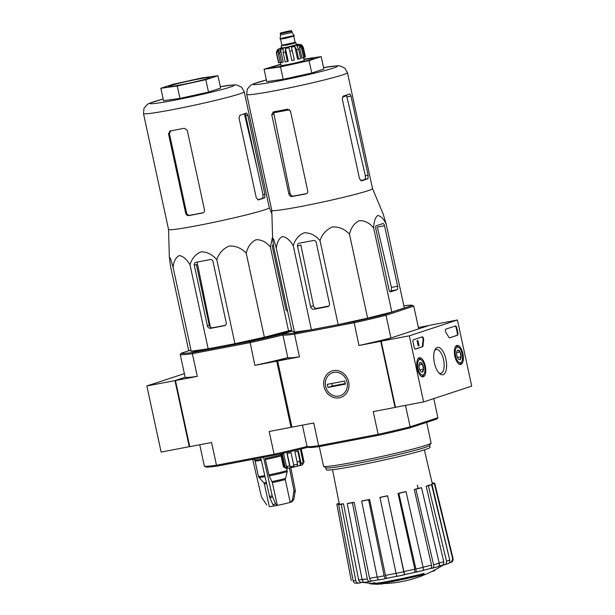 <?xml version="1.0" encoding="UTF-8"?>
<svg xmlns="http://www.w3.org/2000/svg" width="615" height="615" viewBox="0 0 615 615"><rect width="100%" height="100%" fill="white"/><g stroke="black" fill="none" stroke-linecap="round" stroke-linejoin="round"><path stroke-width="0.92" d="M423.604 401.926L409.313 335.821L457.414 320.008L471.713 386.12L423.604 401.926L395.483 407.299L381.185 341.187L409.313 335.821M462.887 353.617A9.709 4.197 -100.8 0 1 460.666 364.48A9.709 4.197 -100.8 0 1 454.754 355.724A9.709 4.197 -100.8 0 1 457.022 345.407A9.709 4.197 -100.8 0 1 462.887 353.617M425.28 365.971A9.709 4.197 -100.8 0 1 423.051 376.834A9.709 4.197 -100.8 0 1 417.147 368.078A9.709 4.197 -100.8 0 1 419.415 357.761A9.709 4.197 -100.8 0 1 425.28 365.971M445.913 359.191A13.922 6.019 -100.8 0 1 445.521 372.044A13.922 6.019 -100.8 0 1 439.625 373.628A13.922 6.019 -100.8 0 1 434.252 362.212A13.922 6.019 -100.8 0 1 435.036 349.62A13.922 6.019 -100.8 0 1 445.913 359.191M415.456 349.066A2.114 0.915 -100.8 0 1 415.402 349.082A2.114 0.915 -100.8 0 1 414.133 347.291L413.019 342.125A2.114 0.915 -100.8 0 1 413.441 339.772L422.236 336.882A2.114 0.915 -100.8 0 1 422.29 336.866A2.114 0.915 -100.8 0 1 423.328 337.904A2.114 0.915 -100.8 0 1 423.627 340.141A37.038 16.005 -100.8 0 0 423.066 345.561A2.114 0.915 -100.8 0 1 422.536 346.737L415.356 349.089M449.65 337.827A2.114 0.915 -100.8 0 1 449.603 337.843A2.114 0.915 -100.8 0 1 448.719 337.135A37.038 16.005 -100.8 0 0 446.044 332.776A2.114 0.915 -100.8 0 1 445.398 330.601A2.114 0.915 -100.8 0 1 445.937 329.094L455.423 325.973A2.114 0.915 -100.8 0 1 455.477 325.965A2.114 0.915 -100.8 0 1 456.745 327.757L457.868 332.923A2.114 0.915 -100.8 0 1 457.437 335.275L449.55 337.85M381.185 341.187L429.293 325.381L457.414 320.008M434.59 350.642A12.108 5.235 -100.8 0 1 436.281 349.497A12.108 5.235 -100.8 0 1 443.561 359.744A12.108 5.235 -100.8 0 1 440.824 373.29A12.108 5.235 -100.8 0 1 438.833 372.851M421.921 336.982A2.114 0.915 -100.8 0 1 423.066 340.249L423.627 340.141M415.21 349.066L421.975 346.845A2.114 0.915 -100.8 0 0 422.505 345.668A37.038 16.005 -100.8 0 1 423.066 340.249M419.03 345.676L417.916 340.51L419.03 345.676M417.916 340.51L417.085 340.71L418.208 345.876L418.769 345.768M417.085 340.71L417.654 340.602M455.108 326.081A2.114 0.915 -100.8 0 1 456.184 327.864L457.299 333.023A2.114 0.915 -100.8 0 1 456.876 335.383L449.404 337.835M420.237 362.519A4.889 2.114 -100.8 0 1 422.497 364.334A4.889 2.114 -100.8 0 1 423.535 369.1L422.297 372.067A4.889 2.114 -100.8 0 1 421.075 371.698A4.889 2.114 -100.8 0 1 420.037 370.253A4.889 2.114 -100.8 0 1 419 365.479A4.889 2.114 -100.8 0 1 419.468 363.265A4.889 2.114 -100.8 0 1 420.237 362.519L422.497 364.334L423.535 369.1A4.889 2.114 -100.8 0 1 422.297 372.067M419.591 359.544A7.934 3.429 -100.8 0 1 421.575 360.144A7.934 3.429 -100.8 0 1 424.634 366.648A7.934 3.429 -100.8 0 1 424.189 373.828A7.934 3.429 -100.8 0 1 418.438 370.046A7.934 3.429 -100.8 0 1 419.591 359.544M417.869 358.999A8.994 3.89 -100.8 0 1 418.431 358.691A8.994 3.89 -100.8 0 1 418.638 358.637A8.994 3.89 -100.8 0 1 420.675 359.368L421.575 360.144M424.189 373.828L423.643 374.881A8.994 3.89 -100.8 0 1 422.021 376.303A8.994 3.89 -100.8 0 1 421.167 376.257M419.83 369.807L423.535 369.1M419.03 364.995L422.497 364.334M457.844 350.166A4.889 2.114 -100.8 0 1 460.112 351.972A4.889 2.114 -100.8 0 1 461.142 356.746L459.912 359.706A4.889 2.114 -100.8 0 1 458.69 359.337A4.889 2.114 -100.8 0 1 457.645 357.892A4.889 2.114 -100.8 0 1 456.614 353.125A4.889 2.114 -100.8 0 1 457.076 350.911A4.889 2.114 -100.8 0 1 457.844 350.166L460.112 351.972L461.142 356.746A4.889 2.114 -100.8 0 1 459.912 359.706M457.206 347.191A7.934 3.429 -100.8 0 1 459.182 347.783A7.934 3.429 -100.8 0 1 462.249 354.294A7.934 3.429 -100.8 0 1 461.796 361.466A7.934 3.429 -100.8 0 1 456.046 357.692A7.934 3.429 -100.8 0 1 457.206 347.191M455.477 346.637A8.994 3.89 -100.8 0 1 456.046 346.337A8.994 3.89 -100.8 0 1 456.253 346.276A8.994 3.89 -100.8 0 1 458.29 347.006L459.182 347.783M461.796 361.466L461.25 362.519A8.994 3.89 -100.8 0 1 459.628 363.949A8.994 3.89 -100.8 0 1 458.775 363.903M457.437 357.453L461.142 356.746M456.638 352.641L460.112 351.972M146.847 385.959L161.138 452.071L189.259 446.698L174.968 380.593L189.259 446.698L189.758 446.667L175.467 380.554L146.847 385.959L184.362 373.636M291.833 330.793L282.293 333.93A65.613 3.306 167.8 0 1 249.936 341.525L192.826 352.433L192.372 353.656L197.284 376.388A66.666 3.359 167.8 0 1 185.146 377.241L174.968 380.593L185.146 377.241L180.233 354.517L181.056 353.271L189.458 350.512M291.887 331.031L283.73 333.714L282.9 334.967L287.812 357.692L278.08 360.89L254.887 365.379L249.936 341.525M307.023 446.528A67.196 3.383 -12.2 0 0 318.655 445.706L319.569 446.544A66.136 3.329 -12.2 0 1 308.3 447.343L307.023 446.528L302.396 425.149M282.9 334.967A67.196 3.383 -12.2 0 0 294.531 334.137L299.444 356.869A67.196 3.383 167.8 0 1 287.812 357.692L277.642 361.036L291.933 427.148L313.742 422.982L318.655 445.706L378.156 434.336L373.236 411.612L395.045 407.445L380.754 341.333L390.925 337.989A67.196 3.383 167.8 0 1 358.945 345.499L380.754 341.333M434.843 570.52A31.749 1.599 -12.2 0 0 434.851 570.474L434.843 570.52A115.681 104.166 71.8 0 1 433.291 571.289L433.191 570.805M433.291 571.281A30.05 1.514 -12.2 0 0 432.576 571.12M382.899 583.804A114.236 106.772 70.2 0 1 378.002 583.958A30.05 1.514 -12.2 0 0 422.62 574.802A115.681 104.166 -108.2 0 0 424.173 574.026L424.043 573.411A31.749 1.599 -12.2 0 1 376.265 583.243A114.444 40.282 -101.1 0 1 374.22 582.659A110.885 44.803 76.5 0 1 373.267 582.851L373.397 583.474A114.113 40.167 78.9 0 0 375.865 584.05A114.551 107.064 -109.8 0 0 381.961 583.989A113.391 45.818 -103.5 0 0 382.899 583.804L382.784 583.274M376.265 583.243L376.403 583.858A31.749 1.599 -12.2 0 0 424.173 574.026M376.403 583.858A114.444 40.282 -101.1 0 1 374.358 583.281L374.22 582.659M374.358 583.281A110.885 44.803 76.5 0 1 373.397 583.474M378.379 584.066L378.417 584.25A114.421 49.438 -100.8 0 1 378.286 584.25A114.421 49.438 -100.8 0 1 377.664 584.227L377.625 584.066M377.664 584.227A115.005 103.551 71.8 0 1 374.858 584.142A115.005 103.551 71.8 0 1 369.753 583.773L369.63 583.174M451.333 562.248L452.694 558.843A52.083 2.621 -12.2 0 0 453.047 558.42C453.132 560.573 452.563 561.849 451.333 562.248L449.158 562.925M448.02 563.717L441.739 565.393M432.199 568.26C433.452 567.86 433.929 566.692 433.613 564.747A52.083 2.621 -12.2 0 0 439.256 563.263C439.571 565.2 439.102 566.377 437.842 566.776L430.177 568.583M423.097 567.353C423.458 569.282 423.335 570.366 422.72 570.612L414.472 572.373L414.848 569.144L398.013 493.407L398.843 493.353L415.901 569.044A52.083 2.621 -12.2 0 0 423.097 567.353L406.038 491.662L405.208 491.716A47.586 2.399 167.8 0 1 398.013 493.407M414.525 572.365L396.913 576.386L396.098 573.395A52.083 2.621 -12.2 0 0 403.74 571.765L387.558 495.752L403.886 571.596A48.939 2.46 -12.2 0 0 414.848 569.144M387.419 578.146L386.151 578.561C385.298 578.638 384.629 577.723 384.144 575.817L368.616 499.795L369.638 499.465L385.459 575.417A48.939 2.46 -12.2 0 0 396.068 573.265M372.467 580.891L370.276 581.475C368.815 581.652 367.816 580.798 367.293 578.899L352.387 502.77L354.171 502.294L369.569 578.323A48.939 2.46 -12.2 0 0 377.18 576.985M362.074 582.39L359.352 583.028C357.507 583.258 356.3 582.428 355.739 580.537L341.24 504.354L343.516 503.823L358.645 579.884A48.939 2.46 -12.2 0 0 364.403 579.138M336.843 504.262L351.234 580.429A52.083 2.621 -12.2 0 0 351.257 580.483L336.874 504.315A50.053 2.522 -12.2 0 1 336.843 504.262A50.053 2.522 -12.2 0 1 337.204 503.846L339.196 503.416M332.523 469.706L339.257 503.739A47.586 2.399 167.8 0 0 339.288 503.8L336.874 504.315M356.738 583.212C354.886 583.443 353.687 582.613 353.125 580.721A52.083 2.621 -12.2 0 0 355.739 580.537M343.516 503.823A47.586 2.399 167.8 0 1 340.894 504.008L338.619 504.538L353.125 580.721M356.162 583.289L359.352 583.028M362.25 582.351C360.421 582.582 359.214 581.759 358.645 579.884M338.619 504.538A50.053 2.522 -12.2 0 0 341.24 504.354M354.171 502.294A47.586 2.399 167.8 0 1 348.997 503.116L347.214 503.585L362.12 579.714C362.65 581.613 363.642 582.466 365.102 582.29L370.276 581.475M372.552 580.868L378.648 579.807A45.764 2.306 -12.2 0 1 372.552 580.868C371.099 581.052 370.107 580.206 369.569 578.323M347.214 503.585A50.053 2.522 -12.2 0 0 352.387 502.77M369.638 499.465A47.586 2.399 167.8 0 1 362.796 500.771A47.586 2.399 167.8 0 1 362.704 500.787L361.674 501.125L377.21 577.139C377.687 579.046 378.356 579.96 379.217 579.891L386.151 578.561M385.459 575.417C385.936 577.301 386.604 578.208 387.458 578.138L397.044 576.193M361.674 501.125A50.053 2.522 -12.2 0 0 368.616 499.795M387.558 495.752A47.586 2.399 167.8 0 1 379.916 497.381L396.098 573.395M403.74 571.765L404.562 574.748A48.908 2.46 -12.2 0 1 396.921 576.378M414.472 572.373A45.764 2.306 -12.2 0 1 404.701 574.556L403.886 571.596M379.809 497.527A50.053 2.522 -12.2 0 0 387.45 495.898M415.525 572.296C416.14 572.058 416.263 570.974 415.901 569.044M398.843 493.353A50.053 2.522 -12.2 0 0 406.038 491.662M423.059 567.215A48.939 2.46 -12.2 0 0 431.538 565.108L414.256 489.479L415.894 489.225L433.613 564.747M431.538 565.108C431.838 567.038 431.361 568.199 430.116 568.591L423.066 570.351A43.204 2.176 -12.2 0 0 423.612 570.22M439.256 563.263L421.536 487.733L419.899 487.987A47.586 2.399 167.8 0 1 414.256 489.479M415.894 489.225A50.053 2.522 -12.2 0 0 421.536 487.733M444.399 564.885C446.098 564.362 446.813 563.117 446.528 561.172A52.083 2.621 -12.2 0 0 449.765 560.104L431.584 484.712L429.393 485.127A47.586 2.399 167.8 0 1 426.157 486.188L428.348 485.773L446.528 561.172M437.18 563.617A48.939 2.46 -12.2 0 0 443.746 561.733L426.157 486.188M443.746 561.733C444.007 563.671 443.292 564.901 441.601 565.423M449.765 560.104C450.049 562.056 449.334 563.302 447.635 563.824M428.348 485.773A50.053 2.522 -12.2 0 0 431.584 484.712M449.25 557.959L431.907 484.043L434.328 483.528L452.694 558.843M432.26 483.567L434.667 483.052A50.053 2.522 -12.2 0 1 434.69 483.106L453.047 558.42M434.328 483.528A50.053 2.522 -12.2 0 0 434.69 483.106M424.35 449.849L432.276 483.628A47.586 2.399 167.8 0 1 431.907 484.043M432.099 482.867A50.053 2.522 -12.2 0 1 432.914 482.829L432.13 483.013M417.362 485.074L418.185 488.625M283.73 333.714A66.136 3.329 -12.2 0 0 295 332.915L353.994 321.645A66.136 3.329 -12.2 0 0 384.967 314.373L386.012 315.264L413.772 306.147L418.684 328.871L428.855 325.527L418.392 327.526M295 332.915L294.531 334.137L354.032 322.775A67.196 3.383 -12.2 0 0 386.012 315.264L390.925 337.989M395.483 407.299L395.045 407.445M319.569 446.544L378.563 435.274L378.156 434.336A67.196 3.383 -12.2 0 0 410.136 426.825L405.5 405.385M378.563 435.274A66.136 3.329 -12.2 0 0 409.536 428.002L410.136 426.825L437.888 417.708L433.76 398.589M384.967 314.373L412.488 305.332A66.136 3.329 -12.2 0 0 403.855 305.778M413.772 306.147L412.488 305.332M272.599 238.113L271.792 210.384A51.537 2.591 -12.2 0 0 271.792 210.392A51.537 2.591 -12.2 0 0 313.404 204.003A51.537 2.591 -12.2 0 0 372.536 188.613L383.084 213.782L386.166 223.952L404.316 307.923L391.824 312.028L367.624 318.139L338.189 324.62L311.413 329.74L294.47 332.115L291.902 331.116L273.744 247.145L272.599 238.113L273.79 239.489L276.32 248.145L294.47 332.115M324.013 386.597A13.922 12.538 -108.2 0 0 345.053 394.83A13.922 12.538 -108.2 0 0 339.964 371.291A13.922 12.538 -108.2 0 0 324.013 386.597M353.994 321.645L358.945 345.499M277.642 361.036L299.444 356.869M409.536 428.002L437.057 418.961L437.888 417.708M319.285 446.582L323.528 466.224A55.027 2.768 -12.2 0 0 323.628 466.347A55.027 2.768 -12.2 0 0 377.902 457.306A55.027 2.768 -12.2 0 0 431.061 443.123A55.027 2.768 -12.2 0 0 431.1 442.969L426.649 422.382M325.858 467.777L326.296 469.783A53.082 2.675 -12.2 0 0 378.74 461.173A53.082 2.675 -12.2 0 0 430.054 447.343L429.624 445.345M323.628 466.347L325.942 467.83A53.082 2.675 -12.2 0 0 378.294 459.113A53.082 2.675 -12.2 0 0 429.57 445.429L431.061 443.123M375.788 228.565L389.011 289.719A2.537 1.099 79.2 0 0 390.533 291.871A2.537 1.099 79.2 0 0 390.594 291.856L396.983 289.757A3.175 1.368 79.2 0 0 397.621 286.229L384.536 225.69A2.537 1.099 79.2 0 0 383.007 223.545A2.537 1.099 79.2 0 0 382.953 223.56L376.303 225.743A2.537 1.099 79.2 0 0 375.788 228.565M386.166 223.952C383.453 218.609 380.616 215.811 377.656 215.542C375.196 217.602 373.866 221.769 373.674 228.057L391.824 312.028M373.674 228.057C369.6 222.953 364.81 220.485 359.306 220.654C354.302 223.153 351.019 227.658 349.466 234.169C344.792 229.111 339.126 226.704 332.484 226.95C326.342 229.526 322.191 234.092 320.031 240.65C315.656 235.43 310.437 232.793 304.379 232.747C298.821 235.022 295.115 239.366 293.255 245.762C290.034 240.234 286.459 237.144 282.523 236.498C279.095 238.182 277.027 242.064 276.32 248.145M293.255 245.762L311.413 329.74M320.031 240.65L338.189 324.62M349.466 234.169L367.624 318.139M297.514 246.123L310.606 306.654A3.175 2.86 -108.2 0 0 314.088 309.222L327.772 306.608A2.537 2.283 -108.2 0 0 329.486 303.695L316.264 242.541A2.537 2.283 -108.2 0 0 313.481 240.496L299.228 243.217A2.537 2.283 -108.2 0 0 297.514 246.123L300.873 245.024L313.504 305.709C314.042 307.577 315.118 308.461 316.725 308.353A50.561 2.545 -12.2 0 0 328.833 306.047M280.863 64.567A21.164 1.069 -12.2 0 0 271.984 67.442A21.164 1.069 -12.2 0 0 292.855 63.968A21.164 1.069 -12.2 0 0 313.304 58.51A21.164 1.069 -12.2 0 0 304.033 59.555M303.941 59.125L321.191 56.634L309.068 60.616L280.517 66.904L264.073 69.211L280.786 64.221M321.191 56.634L323.867 69.034L311.751 73.016L283.192 79.304L266.756 81.611L264.073 69.211M280.517 66.904L283.192 79.304M309.068 60.616L311.751 73.016M342.324 97.155A47.071 2.368 -12.2 0 0 346.599 95.625L365.379 175.782L365.325 179.203L367.985 178.696L368.131 175.26L351.019 96.132L349.85 93.918A51.537 2.591 167.8 0 1 343.201 96.101L342.271 99.007L359.514 178.75L361.512 180.81A51.537 2.591 -12.2 0 0 367.985 178.696M360.813 180.725A48.562 2.445 -12.2 0 0 365.325 179.203M292.11 196.508A51.537 2.591 -12.2 0 0 305.832 193.879C307.269 193.448 307.907 192.457 307.738 190.911L290.495 111.161L287.52 109.178A51.537 2.591 167.8 0 1 273.275 111.899L271.753 114.744L288.858 193.871C289.411 195.731 290.495 196.615 292.11 196.508L293.347 196.1C291.756 196.208 290.68 195.324 290.142 193.448L273.667 112.753A47.071 2.368 -12.2 0 0 289.627 109.724M293.347 196.1A48.562 2.445 -12.2 0 0 306.631 193.564M271.792 210.392L246.73 94.472A51.537 2.591 -12.2 0 0 297.645 86.115A51.537 2.591 -12.2 0 0 347.467 72.693L372.536 188.613A51.537 2.591 -12.2 0 0 372.529 188.59M389.733 291.418A50.561 2.545 -12.2 0 0 391.325 290.834L396.983 289.757M384.536 225.69L377.341 227.066L391.409 287.413L391.325 290.834M338.896 396.06A12.108 10.909 71.8 0 1 325.773 380.101A12.108 10.909 71.8 0 1 344.354 376.549A12.108 10.909 71.8 0 1 338.896 396.06M327.956 387.458L327.288 384.352L344.723 381.023L345.392 384.121L327.956 387.458L332.331 386.02L345.269 383.545M331.785 383.499L332.331 386.02M295.377 42.719L295.953 42.743L296.407 44.81L285.952 47.416L281.716 47.985L281.27 45.917L281.793 45.656M287.243 31.503L282.831 32.603L287.243 31.503M291.833 31.196L280.256 33.702C281.901 32.457 276.681 34.079 285.929 31.657C294.962 30.004 290.119 30.873 291.833 31.196L292.102 32.441L280.525 34.94L280.102 39.029L294.17 35.993L294.085 35.578L280.017 38.622M292.102 32.441L294.085 35.578M295.953 42.743L281.27 45.917M285.46 48.462L288.22 61.208L287.428 61.469L285.414 52.175L285.46 48.462A11.854 0.6 167.8 0 0 288.973 47.739L291.894 60.547A13.753 0.692 167.8 0 0 294.362 60.001L291.449 47.194A11.854 0.6 167.8 0 0 294.793 46.409L296.615 49.707L298.621 59.002A13.753 0.692 167.8 0 0 300.658 58.486L298.644 49.192L296.83 45.894A11.854 0.6 167.8 0 0 299.121 45.256L301.565 48.385L303.572 57.679A13.753 0.692 167.8 0 0 304.625 57.333L302.611 48.039L300.166 44.91A11.854 0.6 167.8 0 0 300.789 44.588L303.403 47.632L302.042 45.318L300.873 44.588L296.338 44.503A9.525 0.477 -12.2 0 1 295.438 45.379A9.525 0.477 -12.2 0 1 282.831 48.101A9.525 0.477 -12.2 0 1 281.655 47.693L277.649 49.531A11.854 0.6 167.8 0 1 277.649 49.531L276.45 51.983L276.504 53.42A13.753 0.692 -12.2 0 0 276.504 53.436A13.753 0.692 -12.2 0 0 276.719 53.505L277.842 49.646L278.234 51.468M281.708 62.492L279.694 53.198L280.478 49.361L283.238 62.107L281.708 62.492A13.753 0.692 167.8 0 1 280.279 62.692L278.272 53.397L279.056 49.561A11.854 0.6 167.8 0 1 277.842 49.646M287.428 61.469A13.753 0.692 167.8 0 1 285.175 61.9L283.169 52.606L283.215 48.893A11.854 0.6 167.8 0 1 280.478 49.361M305.401 56.903A13.753 0.692 167.8 0 1 305.409 56.918A13.753 0.692 167.8 0 1 305.409 56.926L303.403 47.632A13.753 0.692 -12.2 0 0 303.403 47.616L305.409 56.918L304.571 57.11M280.232 62.476L278.733 62.807A13.753 0.692 167.8 0 1 278.518 62.73A13.753 0.692 167.8 0 1 278.518 62.722L276.45 51.983M278.733 62.807L276.719 53.505M303.625 57.664L304.217 60.416A11.854 0.6 167.8 0 1 287.735 64.529A11.854 0.6 167.8 0 1 281.047 65.428L280.455 62.676M288.973 47.739L291.894 60.547M294.793 46.409L297.552 59.155L298.621 59.002M299.121 45.256L301.873 58.002L303.572 57.679M300.789 44.588L300.966 45.395M297.437 465.947L299.936 465.609A8.464 0.423 -12.2 0 0 302.457 464.771L303.272 463.518A9.525 0.477 -12.2 0 0 303.28 463.487A9.525 0.477 -12.2 0 0 303.272 463.487L303.126 462.811L303.28 463.487M303.272 463.518A9.525 0.477 -12.2 0 1 302.426 463.887L303.241 462.641L300.558 450.241A10.586 0.53 167.8 0 0 301.404 449.849L304.087 462.242A10.586 0.53 -12.2 0 0 304.087 462.234A10.586 0.53 -12.2 0 0 304.087 462.226M299.936 465.609L300.289 464.502A9.525 0.477 -12.2 0 0 300.666 464.402L301.019 463.287A10.586 0.53 -12.2 0 0 303.241 462.641M291.679 330.086L264.381 337.22L234.945 343.7L208.17 348.82L191.227 351.196L188.659 350.196L170.501 266.226L169.348 257.193L170.547 258.577L173.069 267.225C173.784 261.137 175.859 257.255 179.28 255.571C183.216 256.224 186.799 259.315 190.012 264.842C191.857 258.469 195.562 254.126 201.136 251.827C207.201 251.881 212.421 254.51 216.788 259.73C218.955 253.165 223.107 248.598 229.249 246.031C235.899 245.792 241.557 248.199 246.223 253.249C247.776 246.723 251.058 242.218 256.063 239.735C261.583 239.573 266.364 242.041 270.423 247.138L272.553 236.552M168.541 229.449A51.537 2.591 -12.2 0 0 168.548 229.472A51.537 2.591 -12.2 0 0 210.161 223.084A51.537 2.591 -12.2 0 0 269.285 207.693A51.537 2.591 -12.2 0 0 269.278 207.67L271.892 213.897M273.375 244.716L273.06 244.824A2.537 1.099 79.2 0 0 272.545 247.645L285.767 308.799A2.537 1.099 79.2 0 0 287.29 310.952A2.537 1.099 79.2 0 0 287.351 310.936L287.528 310.875M286.698 310.721A52.952 2.668 -12.2 0 0 287.443 310.483M210.837 328.302L224.529 325.689A2.537 2.283 -108.2 0 0 226.243 322.775L213.021 261.621A2.537 2.283 -108.2 0 0 210.23 259.576L195.985 262.298A2.537 2.283 -108.2 0 0 194.271 265.203L207.355 325.735A3.175 2.86 -108.2 0 0 210.837 328.302L212.482 327.757A52.952 2.668 -12.2 0 0 225.398 325.297M194.271 265.203L196.385 264.512L209.238 325.12C209.792 326.988 210.868 327.864 212.482 327.757M204.349 466.085A66.666 3.359 -12.2 0 0 216.488 465.224L274.09 454.216L274.505 455.154L217.395 466.062A65.613 3.306 -12.2 0 1 205.625 466.9L204.349 466.085L199.744 444.76M289.434 467.923L294.001 490.793L292.471 500.057L290.203 502.355L285.275 479.539L287.228 471.636L286.782 468.33M260.737 457.783L269.8 497.658L272.852 504.538L274.351 505.953L277.288 505.384A11.639 0.584 -12.2 0 0 290.203 502.355M266.526 483.613A11.639 0.584 -12.2 0 1 264.335 483.736L269.27 506.545A11.639 0.584 -12.2 0 0 274.244 505.961M252.673 459.182L261.483 497.005L266.733 504.969M277.25 505.399L275.658 504L272.214 495.905L263.489 456.976M277.288 505.384L272.353 482.575L269.147 475.879A15.59 0.784 -12.2 0 0 287.228 471.636M280.855 454.939A16.159 0.815 -12.2 0 1 265.134 458.49L269.147 475.879M291.602 501.901L293.778 499.626L295.308 490.363L290.78 467.669M292.048 501.779L290.288 502.34M274.505 455.154A65.613 3.306 -12.2 0 0 306.862 447.559L308.03 447.174M291.925 427.11L290.995 427.325L276.704 361.213M217.395 466.062L216.488 465.224L211.575 442.5L189.758 446.667M307.016 446.498A66.666 3.359 -12.2 0 1 274.09 454.216L269.178 431.492L290.995 427.325M180.233 354.517A66.666 3.359 167.8 0 0 192.372 353.656L249.974 342.655A66.666 3.359 167.8 0 0 282.923 334.921M197.284 376.388L175.467 380.554M192.826 352.433A65.613 3.306 167.8 0 1 181.056 353.271M191.288 351.188A55.45 2.791 -12.2 0 0 234.384 344.308A55.45 2.791 -12.2 0 0 291.787 330.578M287.805 357.661A66.666 3.359 167.8 0 1 254.887 365.379M307.462 446.382L306.862 447.559M282.293 333.93L283.346 334.821M280.717 454.301L283.4 466.7A10.586 0.53 -12.2 0 0 283.4 466.708A10.586 0.53 -12.2 0 0 283.423 466.731L285.929 468.346A8.464 0.423 -12.2 0 0 297.337 466.262L297.514 464.31M283.423 466.731A10.586 0.53 -12.2 0 0 284.13 466.747L285.237 467.554A9.525 0.477 -12.2 0 0 287.505 467.254L286.39 466.439A10.586 0.53 -12.2 0 0 289.642 465.855L290.08 466.785A9.525 0.477 -12.2 0 0 294.131 465.955L293.693 465.025A10.586 0.53 -12.2 0 0 297.56 464.156L297.206 465.263A9.525 0.477 -12.2 0 0 297.691 465.148M284.13 466.747L281.447 454.347A10.586 0.53 167.8 0 0 283.715 454.039L286.39 466.439M289.642 465.855L286.967 453.463A10.586 0.53 167.8 0 0 291.01 452.632L293.693 465.025M297.56 464.156L294.877 451.756A10.586 0.53 167.8 0 0 298.344 450.895L301.019 463.287M290.08 466.785L287.19 453.416M300.666 464.402L297.775 451.041M300.289 464.502L299.62 461.404A9.525 0.477 167.8 0 1 297.099 462.034M285.237 467.554L282.362 454.247M195.063 350.658A53.966 2.714 -12.2 0 0 193.74 351.203M210.384 327.118L197.092 262.082M220.624 88.106L208.508 92.089L179.949 98.385L163.513 100.691L160.83 88.291L172.953 84.309L201.505 78.02L217.948 75.714L220.624 88.106M202.865 212.89L202.589 212.959A51.537 2.591 -12.2 0 1 188.867 215.588C187.252 215.696 186.168 214.82 185.615 212.951L168.502 133.824L170.024 130.98A51.537 2.591 167.8 0 0 184.277 128.258L187.252 130.242L204.495 209.992C204.664 211.537 204.026 212.521 202.589 212.959L203.119 212.782M257.685 199.86A49.415 2.491 -12.2 0 0 262.843 198.138L262.966 194.701L264.881 194.34L264.742 197.776A51.537 2.591 -12.2 0 1 258.269 199.89L256.271 197.83L239.027 118.08L239.958 115.182A51.537 2.591 167.8 0 0 246.6 112.999L246.638 112.983M246.6 112.999L247.776 115.213L264.881 194.34M262.966 194.701L245.308 113.89M185.615 212.951L186.506 212.659C187.06 214.52 188.144 215.404 189.751 215.296A49.415 2.491 -12.2 0 0 203.265 212.713M186.506 212.659L169.402 133.532L170.909 130.688M217.948 75.714L205.825 79.696L208.508 92.089M205.825 79.696L177.266 85.985L179.949 98.385M177.266 85.985L160.83 88.291M198.138 79.127A21.164 1.069 -12.2 0 0 168.741 86.523A21.164 1.069 -12.2 0 0 189.612 83.048A21.164 1.069 -12.2 0 0 210.061 77.59A21.164 1.069 -12.2 0 0 198.138 79.127M270.423 247.138L288.581 331.108M173.069 267.225L191.227 351.196M190.012 264.842L208.17 348.82M216.788 259.73L234.945 343.7M246.223 253.249L264.381 337.22M422.505 345.668L423.066 345.561M421.975 346.845L422.536 346.737M456.876 335.383L457.437 335.275M457.299 333.023L457.868 332.923M456.184 327.864L456.745 327.757M387.358 578.169A43.204 2.176 -12.2 0 0 396.829 576.255A45.764 2.306 -12.2 0 1 387.458 578.138M404.685 574.587A43.204 2.176 -12.2 0 0 414.579 572.365M432.445 568.199A48.908 2.46 -12.2 0 0 437.842 566.776M423.074 570.343A45.764 2.306 -12.2 0 0 430.116 568.591M415.625 572.273A48.908 2.46 -12.2 0 0 422.72 570.612M379.217 579.891A48.908 2.46 -12.2 0 0 386.012 578.592M377.21 577.139A52.083 2.621 -12.2 0 0 384.144 575.817M362.12 579.714A52.083 2.621 -12.2 0 0 367.293 578.899M266.395 79.942A43.073 2.168 -12.2 0 0 265.48 83.317A43.073 2.168 -12.2 0 0 325.789 70.279A43.073 2.168 -12.2 0 0 323.559 67.581L337.374 65.782L340.072 65.92L344.838 68.142L347.467 72.693M365.379 175.782L368.131 175.26M346.991 96.901L351.019 96.132M271.753 114.744L273.629 114.121M288.858 193.871L290.142 193.448M391.409 287.413L397.621 286.229M310.606 306.654L313.504 305.709M314.088 309.222L316.725 308.353M327.772 306.608L328.272 306.439M283.7 32.664L288.166 31.204L283.7 32.664M293.847 36.116L284.384 38.637L280.448 39.014M293.801 36.285L295.123 42.381L281.885 45.241L281.701 45.741M293.132 43.065L294.654 43.227L285.598 45.318L283.976 45.041M278.272 53.397A13.753 0.692 -12.2 0 0 279.694 53.198M283.169 52.606A13.753 0.692 -12.2 0 0 285.414 52.175M289.88 51.253A13.753 0.692 -12.2 0 0 292.356 50.707M296.615 49.707A13.753 0.692 -12.2 0 0 298.644 49.192M301.565 48.385A13.753 0.692 -12.2 0 0 302.611 48.039M224.529 325.689L225.029 325.519M207.355 325.735L209.238 325.12M274.436 505.937A11.731 0.592 -12.2 0 0 277.111 505.422M272.353 482.575A11.639 0.584 -12.2 0 0 285.275 479.539M272.014 481.576A11.923 0.6 -12.2 0 0 285.299 478.455M264.335 483.736L263.843 482.775A11.923 0.6 -12.2 0 0 266.303 482.598M263.843 482.775L258.923 477.363A15.59 0.784 -12.2 0 0 264.973 476.663M268.809 474.888A15.875 0.8 -12.2 0 0 287.259 470.552M258.923 477.363L258.415 476.364A15.875 0.8 -12.2 0 0 264.742 475.649M265.48 459.49A15.875 0.8 -12.2 0 0 281.078 455.953M258.415 476.364L255.079 460.966A15.875 0.8 -12.2 0 0 261.298 460.274M255.079 460.966L254.595 460.012A16.159 0.815 -12.2 0 0 261.068 459.259M294.001 490.793A18.427 0.93 -12.2 0 0 295.308 490.363M294.008 492.1A18.127 0.915 -12.2 0 0 295.315 491.669M292.471 500.057A14.614 0.738 -12.2 0 0 293.778 499.626M269.408 496.443A18.427 0.93 -12.2 0 0 272.214 495.905M269.8 497.658A18.127 0.915 -12.2 0 0 272.614 497.12M272.852 504.538A14.614 0.738 -12.2 0 0 275.658 504M163.152 99.023A43.073 2.168 -12.2 0 0 162.237 102.397A43.073 2.168 -12.2 0 0 222.538 89.359A43.073 2.168 -12.2 0 0 220.308 86.661M169.348 257.193L168.541 229.464L143.487 113.552A51.537 2.591 -12.2 0 0 194.401 105.196A51.537 2.591 -12.2 0 0 244.224 91.773L241.595 87.222L236.829 84.993L234.131 84.862L220.308 86.646M245.854 115.574L247.776 115.213M262.843 198.138L264.742 197.776M188.867 215.588L189.751 215.296M168.502 133.824L169.402 133.532M418.638 358.637L418.031 358.753M422.021 376.303L421.406 376.426M456.253 346.276L455.638 346.399M459.628 363.949L459.013 364.065M362.619 582.328A116.404 116.404 0 0 0 373.397 583.451M382.861 583.612A116.404 116.404 0 0 0 443 565.154M441.877 565.354L438.718 566.284M363.888 582.182L361.889 582.413M374.858 584.142A116.404 116.404 0 0 0 378.286 584.25M246.73 94.472L247.245 89.237L250.666 85.247L253.073 84.009L266.395 79.927M280.256 33.702L280.525 34.947M280.563 39.152L281.885 45.241M278.518 62.73L276.504 53.436M283.4 65.282L283.523 65.867M302.019 61.254L302.142 61.838M254.595 460.012L253.78 459.113M304.087 462.234L301.219 448.965M283.4 466.708L280.609 453.801M195.362 350.612L195.455 351.065M244.409 113.79L258.008 171.793M143.487 113.552L144.002 108.317L147.423 104.327L149.822 103.089L163.144 99M269.285 207.693L244.224 91.773"/></g></svg>
